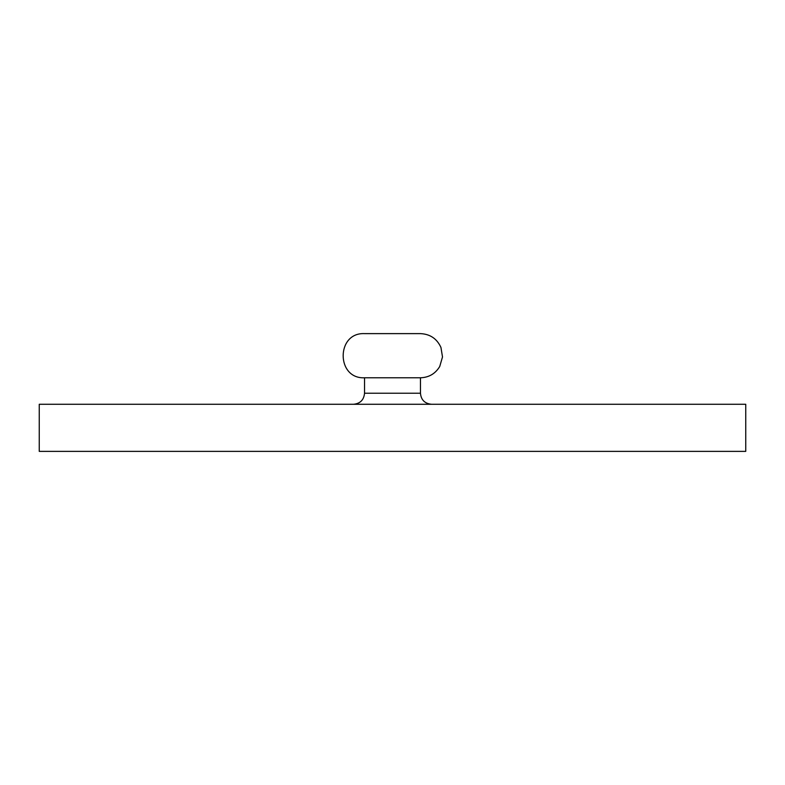 <?xml version="1.0" encoding="UTF-8"?>
<svg xmlns="http://www.w3.org/2000/svg" width="785" height="785" viewBox="0 0 785 785"><rect width="100%" height="100%" fill="white"/><g stroke="black" fill="none" stroke-linecap="round" stroke-linejoin="round"><path stroke-width="1.18" d="M39.25 451.375L745.75 451.375L745.75 404.275L39.25 404.275L39.25 451.375M364.534 393.236L420.466 393.236L420.466 377.781L364.534 377.781L364.534 393.236C363.877 399.938 360.197 403.618 353.495 404.275M364.534 377.781C336.049 379.145 336.049 332.261 364.534 333.625L420.466 333.625C430.101 334.076 436.921 338.678 440.944 347.441L442.504 356.949L439.718 366.516C435.322 373.738 428.914 377.497 420.466 377.781M420.466 393.236C421.054 399.879 424.734 403.559 431.505 404.275"/></g></svg>
